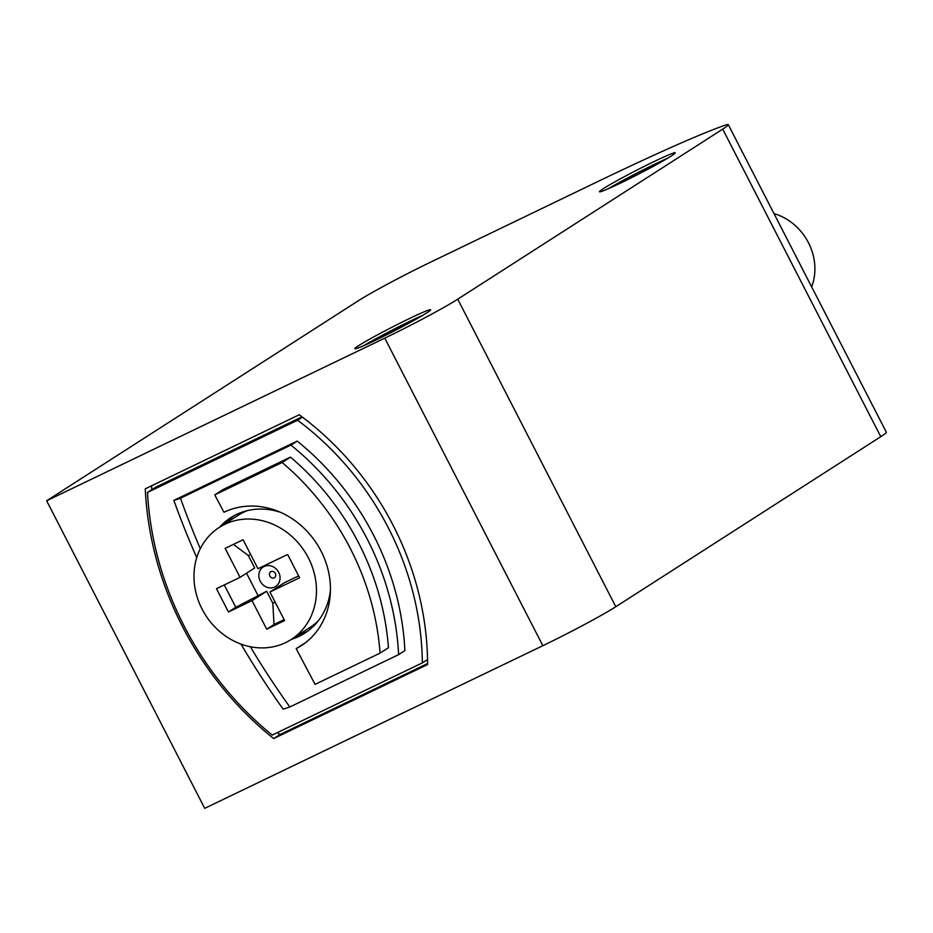 <?xml version="1.0" encoding="UTF-8"?>
<svg xmlns="http://www.w3.org/2000/svg" width="933" height="933" viewBox="0 0 933 933"><rect width="100%" height="100%" fill="white"/><g stroke="black" fill="none" stroke-linecap="round" stroke-linejoin="round"><path stroke-width="1.4" d="M409.47 318.526A42.615 2.146 -27.2 0 0 354.843 348.744A42.615 2.146 -27.2 0 0 376.022 339.997A42.615 2.146 -27.2 0 0 430.649 309.791A42.615 2.146 -27.2 0 0 409.47 318.526M654.103 161.549A42.615 2.146 -27.2 0 0 599.476 191.766A42.615 2.146 -27.2 0 0 620.643 183.02A42.615 2.146 -27.2 0 0 675.27 152.802A42.615 2.146 -27.2 0 0 654.103 161.549M811.652 286.874A53.263 47.117 -122.7 0 0 773.993 213.587M724.556 125.395A61.263 3.091 152.8 0 1 728.288 124.66A61.263 3.091 152.8 0 1 722.713 129.139L457.73 299.178A61.263 3.091 152.8 0 1 384.769 338.143L46.65 500.776L358.179 300.858A61.263 3.091 152.8 0 1 431.139 261.905L598.053 181.445A290.116 14.613 152.8 0 1 724.556 125.395M722.713 129.139L880.775 436.691L615.792 606.742L457.73 299.178M880.775 436.691A61.263 3.091 -27.2 0 0 886.35 432.224L728.288 124.66M46.65 500.776L204.712 808.34L542.843 645.694A61.263 3.091 -27.2 0 0 615.792 606.742M273.637 738.586L427.594 664.541A284.087 251.304 -122.7 0 0 299.225 414.765L145.268 488.822A309.978 274.197 -122.7 0 0 273.637 738.586L279.912 734.563L427.582 663.526M151.589 485.778A309.978 274.197 -122.7 0 0 151.811 489.662M277.463 732.58A309.978 274.197 -122.7 0 0 279.912 734.563M330.434 590.262A68.587 60.668 57.3 0 1 304.799 633.145A68.587 60.668 57.3 0 1 299.073 636.341A68.587 60.668 57.3 0 1 291.493 639.315M219.57 527.238A68.587 60.668 57.3 0 1 230.719 517.698A68.587 60.668 57.3 0 1 236.457 514.503A68.587 60.668 57.3 0 1 280.378 512.275M233.926 515.797A68.587 60.668 -122.7 0 0 225.844 523.215M297.767 635.291A68.587 60.668 -122.7 0 0 305.348 632.317A68.587 60.668 -122.7 0 0 307.867 631.023M214.753 494.887L223.115 489.522L290.478 457.123L282.116 462.488L214.753 494.887L223.955 512.264A77.241 68.319 57.3 0 1 224.142 512.182A77.241 68.319 57.3 0 1 319.074 547.461A77.241 68.319 57.3 0 1 301.114 645.799A77.241 68.319 57.3 0 1 296.169 648.645L304.531 643.28A77.241 68.319 -122.7 0 0 305.184 642.942M302.024 416.841L155.333 487.399L147.496 492.426A305.977 270.663 57.3 0 0 272.214 735.099L422.334 662.885L427.536 659.549M302.409 417.144L297.615 420.223A280.098 247.77 57.3 0 1 422.334 662.885M297.615 420.223L147.496 492.426M250.359 646.744A747.543 661.264 57.3 0 0 289.836 706.981L283.166 709.173A763.521 675.399 57.3 0 1 241.041 644.12M196.746 557.607A763.521 675.399 57.3 0 1 173.876 500.391L297.195 441.076A261.45 231.279 57.3 0 1 404.887 650.628L398.613 654.651L289.836 706.981M297.195 441.076L290.921 445.099L180.501 498.21L173.876 500.391M200.303 548.697A747.543 661.264 57.3 0 1 180.501 498.21M290.921 445.099A261.45 231.279 57.3 0 1 398.613 654.651M290.478 457.123A250.802 221.856 57.3 0 1 388.443 647.747L380.081 653.112L315.074 684.379L296.169 648.645M282.116 462.488A250.802 221.856 57.3 0 1 380.081 653.112M224.818 524.323A66.581 58.896 57.3 0 1 306.665 554.738A66.581 58.896 57.3 0 1 291.178 639.513A66.581 58.896 57.3 0 1 285.615 642.615A66.581 58.896 57.3 0 1 203.779 612.211A66.581 58.896 57.3 0 1 219.255 527.437A66.581 58.896 57.3 0 1 224.818 524.323M291.178 639.513L310.001 627.431A66.581 58.896 -122.7 0 0 318.223 620.9M247.443 510.608A66.581 58.896 -122.7 0 0 243.641 512.252A66.581 58.896 -122.7 0 0 238.078 515.354L219.255 527.437M274.71 586.997A11.546 10.205 57.3 0 1 260.225 581.177A11.546 10.205 57.3 0 1 264.179 566.494A11.546 10.205 57.3 0 1 278.664 572.314A11.546 10.205 57.3 0 1 274.71 586.997M270.955 571.579A3.557 3.137 -122.7 0 0 274.209 577.889A3.557 3.137 -122.7 0 0 270.955 571.579M240.061 577.352L225.156 548.371L243.081 539.752L257.974 568.745L287.621 554.482L299.586 577.76L269.94 592.023L284.612 620.562L266.698 629.18L252.027 600.642L228.457 611.978L216.479 588.7L240.061 577.352L254.697 567.964L248.306 555.532L233.437 544.382M224.293 584.944L235.769 607.29L228.457 611.978M235.769 607.29L266.663 591.254L252.027 600.642M266.663 591.254L272.821 603.231L274.01 624.48L266.698 629.18M274.01 624.48L284.122 619.617M298.618 575.883L284.577 582.635L269.94 592.023M250.615 554.424L248.306 555.532M246.545 573.2L257.974 595.429M272.821 603.231L275.13 602.112M363.602 345.735A42.615 2.146 152.8 0 1 410.683 320.894A42.615 2.146 152.8 0 1 423.104 315.156M365.211 345.023A39.956 2.018 152.8 0 1 409.645 321.57A39.956 2.018 152.8 0 1 421.588 316.054M608.234 188.758A42.615 2.146 152.8 0 1 655.316 163.916A42.615 2.146 152.8 0 1 667.725 158.178M609.844 188.046A39.956 2.018 152.8 0 1 654.266 164.581A39.956 2.018 152.8 0 1 666.22 159.077M384.769 338.143L542.843 645.694"/></g></svg>

